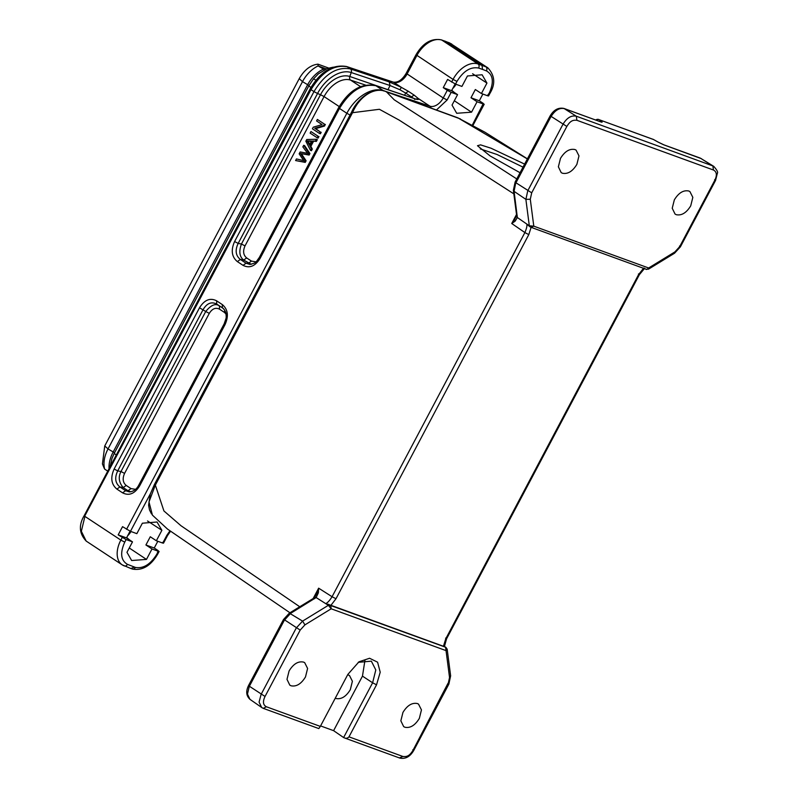 <?xml version="1.0" encoding="UTF-8"?>
<svg xmlns="http://www.w3.org/2000/svg" width="798" height="798" viewBox="0 0 798 798"><rect width="100%" height="100%" fill="white"/><g stroke="black" fill="none" stroke-linecap="round" stroke-linejoin="round"><path stroke-width="1.2" d="M295.599 160.558L304.307 162.044L305.155 160.448L300.487 153.495L308.198 154.702L308.996 153.196L303.679 145.296L302.851 146.872L307.599 153.316L300.158 151.949L299.16 153.844L303.729 160.627L296.457 158.942L295.599 160.558L305.255 162.393L306.103 160.787L301.445 153.824M303.679 145.296L304.627 145.645L309.943 153.535L308.996 153.196M308.198 154.702L309.145 155.051L309.943 153.535M300.487 153.505L309.145 155.051M305.155 160.448L306.103 160.797M304.307 162.044L305.255 162.393M309.794 144.318L307.978 141.216L311.36 141.356M311.529 141.037L309.405 145.056L307.021 140.867L311.529 141.037M305.853 141.186L310.482 150.393L311.36 148.717L309.923 146.014L312.547 141.047L315.409 141.066L316.357 139.281L306.751 139.5L305.853 141.186M307.021 140.867L307.978 141.216M316.357 139.281L317.315 139.63L316.367 141.416L315.409 141.066M312.547 141.047L316.367 141.416M309.923 146.014L310.871 146.363L313.494 141.396M311.36 148.717L312.307 149.066L310.871 146.363M310.482 150.393L311.429 150.732L312.307 149.066M310.133 133.116L317.165 137.755L318.003 136.189L310.961 131.55L310.133 133.116M310.961 131.55L318.003 136.189M317.165 137.755L318.113 138.104L318.951 136.538M312.417 128.797L319.459 133.436L320.257 131.929L314.721 128.279L323.559 125.695L324.407 124.089L317.375 119.441L316.577 120.947L322.103 124.598L313.275 127.181L312.417 128.797M317.375 119.441L324.407 124.089M323.559 125.695L324.507 126.044L325.355 124.428M314.721 128.279L315.669 128.628L324.507 126.044M320.257 131.929L315.669 128.628M319.459 133.436L320.407 133.785L321.205 132.278M315.948 80.159L313.514 78.862L318.282 73.935L327.14 68.528L333.355 67.152M116.269 455.03L114.234 453.384L308.806 85.885L310.911 87.481M452.695 88.588A14.833 9.436 123.4 0 0 456.077 84.299M447.997 683.307L412.985 750.339C409.534 755.945 406.96 756.923 402.94 756.484L348.985 736.843L376.536 684.814L380.217 672.195L377.584 662.19L369.574 658.26L358.98 661.801L347.878 674.37L320.327 726.399L266.372 706.759C263.031 704.983 262.592 701.552 265.036 696.464L300.188 630.081L304.926 624.874L302.602 621.123M284.238 619.667L300.188 630.081M320.327 726.399L318.821 728.584L263.3 708.365L266.372 706.759M365.015 659.866L362.472 676.125L372.616 682.789L343.609 737.561L344.337 737.881M362.472 676.125L333.604 730.659L343.599 737.542C345.724 738.669 347.519 738.439 348.985 736.843M513.413 190.313L514.072 191.34L517.353 217.525L516.635 216.019L511.727 223.5L515.139 221.166L517.353 217.525L529.323 225.794L533.792 226.163L530.291 199.251L531.697 192.827L515.957 182.782L550.889 116.807C554.859 110.363 559.318 107.63 564.276 108.618L600.635 121.845L563.937 108.438L576.316 116.219L576.894 120.299L713.452 170.024C716.804 171.799 717.242 175.231 714.789 180.318L679.647 246.702L674.899 251.909L648.634 267.988L648.485 269.165M679.517 246.053L679.647 246.702M530.291 199.251L525.892 199.36L527.757 190.792L562.899 124.408C566.799 117.875 571.268 115.141 576.296 116.209L712.853 165.934L700.445 158.194L713.801 166.393M446.431 648.295L445.723 647.288L330.751 605.542L331.19 608.794L328.397 605.333L316.138 597.552L318.352 592.824L318.641 588.176L317.065 593.104L314.472 597.622L316.138 597.552L290.642 613.333L284.317 620.275L249.385 686.25L265.036 696.464M335.27 698.19L335.928 698.479C341.245 699.577 346.043 696.644 350.312 689.681L352.397 681.253L349.484 675.487L347.679 674.739M450.591 675.826L449.563 677.522M447.119 649.053L446.042 650.619L449.543 677.532L448.127 683.956M712.853 165.944L713.771 166.393C716.983 169.974 718.18 172.278 717.352 173.306L715.547 180.448L680.395 246.841L674.529 253.235L674.899 251.909M417.424 703.557C412.067 702.459 407.249 705.412 402.95 712.415L400.845 720.813L403.678 726.619L404.885 727.237C410.232 728.345 415.05 725.392 419.349 718.38L421.454 709.901L418.521 704.105L417.424 703.557M289.095 670.948C293.385 663.936 298.203 660.983 303.559 662.101L304.686 662.659L307.599 668.445L305.494 676.923C301.205 683.936 296.387 686.888 291.031 685.781L289.804 685.143L286.991 679.347L289.095 670.948M560.475 158.403C564.765 151.391 569.592 148.438 574.949 149.545L576.066 150.104L578.979 155.899L576.874 164.368C572.585 171.38 567.767 174.333 562.41 173.226L561.184 172.597L558.371 166.792L560.475 158.403M688.804 191.011C683.457 189.904 678.629 192.857 674.34 199.859L672.225 208.258L675.058 214.064L676.265 214.692C681.612 215.789 686.44 212.837 690.729 205.834L692.834 197.355L689.901 191.56L688.804 191.011M127.62 535.817A14.833 9.436 123.4 0 0 131.012 531.528M520.057 172.727L490.092 155.919L477.483 145.725L480.556 144.867L491.019 148.209L524.625 164.099M527.358 158.942L458.092 117.954L484.875 132.179L527.408 158.832M516.765 178.932L394.222 99.8L386.511 91.89C375.23 86.284 359.529 95.93 352.526 112.698L155.271 485.244L148.987 501.942L152.428 515.159M155.181 484.615L163.919 510.949L181.016 525.752L299.749 606.759M513.842 193.864L399.209 120.129L379.389 109.286L352.526 112.698L352.437 112.069M313.135 598.57L318.641 588.176L332.068 596.724C329.793 600.385 327.709 602.68 325.813 603.617L330.931 605.313L335.998 598.749L332.068 596.724L524.885 232.567L511.727 223.5L516.515 214.443M529.852 226.722L526.78 224.088C527.259 225.625 526.63 228.457 524.875 232.567L528.805 234.602L531.199 227.071M653.542 139.54L599.158 119.7A3.122 2.643 126.8 0 0 596.266 120.219M663.507 144.727L657.901 142.004M517.254 215.849L516.575 214.752L516.655 216.208M515.877 182.173L514.072 191.34L525.872 199.35L529.313 225.784L530.072 226.832L531.019 227.3L533.792 226.163L648.634 267.988C647.168 269.425 646.25 269.804 645.861 269.116M550.81 116.199L566.839 126.443C570.301 120.847 572.874 119.87 576.884 120.299M599.557 121.416L601.453 121.406C602.57 122.284 602.29 122.423 600.635 121.845M643.697 268.038L638.6 274.582L445.793 638.729L443.429 646.28L445.723 647.288M443.409 646.27L330.931 605.313M262.203 707.836L249.964 699.347L247.46 694.061L249.275 686.47M289.385 613.153L302.582 621.113L328.357 605.313M289.365 613.123L313.265 598.48L314.552 598.69M317.065 593.104L318.352 592.824M515.139 221.166L514.77 219.689M330.741 605.542L328.357 605.303M333.604 730.659L320.587 725.921M263.28 708.355L261.664 707.487L259.081 702.09L261.096 694.42L296.238 628.036L302.572 621.103M531.019 227.3L646.171 269.275L648.584 269.106L674.519 253.245M445.593 647.368L446.032 650.609L331.19 608.794L304.926 624.874M376.536 684.814L372.616 682.789L375.798 669.941L371.359 661.163L358.202 662.34M114.234 453.384L111.959 458.521L110.094 466.71M102.433 463.907L104.747 445.942L299.22 78.663C304.287 69.875 310.532 65.037 317.953 64.159L328.577 68.03M104.169 468.177L104.668 469.114A25.755 16.389 -56.6 0 1 108.029 448.925L302.502 81.635A25.755 16.389 -56.6 0 1 318.143 65.925L317.953 64.159M107.74 471.139L104.668 469.114M326.262 68.877L318.143 65.925L324.477 69.715M109.057 468.665A25.755 16.389 -56.6 0 1 113.057 452.237L307.519 84.957A25.755 16.389 -56.6 0 1 323.17 69.236M346.98 66.653L393.773 82.344A3.122 2.374 -71.5 0 0 393.344 82.134L347.649 66.912M392.387 91.191L349.803 76.488L351.24 72.538A3.122 2.374 -71.5 0 0 350.442 68.927L389.244 81.905L401.424 87.381L393.773 82.344A12.489 7.95 123.4 0 0 407.04 74.094L416.875 55.521A23.421 14.903 -56.6 0 1 441.863 40.1L445.474 41.316M310.861 88.997L311.011 89.645C321.754 72.049 333.793 64.419 347.13 66.743L350.442 68.927C336.886 66.433 324.726 73.995 313.973 91.61L317.544 93.496A31.74 20.199 -56.6 0 1 351.24 72.538L390.042 85.516L399.868 89.725L401.424 87.381M163.48 543.209L167.53 535.558L166.782 535.418L162.732 543.079L156.358 540.755L161.884 530.311L157.036 522.002L142.373 523.209L136.847 533.653L130.473 531.328L150.393 493.713M156.358 540.755L150.273 536.755L145.914 544.984L151.999 548.974L146.473 559.418L131.64 560.515L126.962 552.316L132.498 541.872L126.114 539.558L118.184 534.879L122.543 526.66L130.473 531.328M132.498 541.872L126.513 537.912L130.084 531.179M161.884 530.311L147.54 520.984M129.485 539.887L126.702 537.563M146.473 559.418L129.256 547.987M162.732 543.079L162.612 542.44M451.189 92.329L447.279 90.304L443.229 97.964L447.129 99.989L451.189 92.329L457.563 94.643L452.037 105.087L456.705 113.286L471.538 112.189L477.074 101.745L470.99 97.755L479.309 100.787L483.339 103.441L472.256 125.206M483.339 103.441L483.448 104.069L477.074 101.745M472.616 73.755L486.95 83.082L481.423 93.526L475.339 89.526L470.99 97.755M454.561 92.658L451.768 90.334M471.538 112.189L454.331 100.757M447.279 90.304L443.259 87.65L447.608 79.431L455.538 84.099L461.922 86.423L467.448 75.98L482.102 74.773L486.95 83.082M457.563 94.643L451.578 90.683L455.149 83.95M443.259 87.65L451.578 90.683M86.174 541.054L81.346 531.269L84.797 516.895M157.804 541.283L154.243 548.017L158.263 550.67L156.937 554.021C150.573 564.346 143.391 568.814 135.391 567.418L127.451 564.346C120.797 560.405 119.9 552.994 124.757 542.121L126.114 539.558M449.853 43.062L487.778 67.79A23.421 14.903 -56.6 0 0 485.892 66.833A3.122 2.384 110.8 0 1 486.431 70.892C493.174 74.783 494.112 82.204 489.224 93.157L487.688 95.211M451.748 44.04L445.513 41.336L481.992 65.356L482.561 69.416L486.431 70.892M449.483 42.873L442.7 40.399M414.551 99.411L418.282 98.533L414.142 95.112M399.868 89.725L405.663 93.067L408.396 91.321L401.414 87.401M389.244 81.905L390.042 85.516L388.157 89.366M225.036 324.616L139.66 485.862C134.732 493.772 129.047 496.097 122.583 492.845L116.897 489.084C111.221 484.346 110.304 477.653 114.134 469.024L199.51 307.779C204.438 299.868 210.123 297.544 216.587 300.806L222.273 304.557C227.949 309.295 228.866 315.988 225.036 324.616L224.637 323.888C227.56 316.916 226.822 311.569 222.433 307.838L222.612 307.958C226.283 310.392 226.582 317.464 225.914 318.741L224.178 323.848L138.792 485.094C136.677 489.204 133.565 491.488 129.466 491.927L125.605 490.71L119.909 486.96C115.201 483.109 114.463 477.763 117.705 470.91L203.081 309.664C206.852 303.26 211.41 301.395 216.737 304.088L216.587 300.806M416.007 54.753L453.055 79.391A23.421 14.903 -56.6 0 1 478.052 63.97L441.863 40.1A3.122 2.374 109.2 0 0 441.454 39.9C431.459 37.995 422.98 42.942 416.007 54.753L406.172 73.326L443.229 97.964A12.489 7.95 -56.6 0 1 429.962 106.214L383.309 90.613A34.344 21.855 123.4 0 0 346.841 113.286L339.489 108.438L260.108 258.372C255.19 266.273 249.495 268.597 243.041 265.345L246.053 263.22L240.368 259.47C235.649 255.619 234.911 250.263 238.163 243.42L317.544 93.496L320.507 94.703A27.591 17.556 -56.6 0 1 349.803 76.488A3.122 2.374 -71.5 0 0 350.601 80.099A24.977 15.9 123.4 0 0 324.078 96.588L320.507 94.703L241.445 244.018C238.752 251.46 239.49 256.796 243.659 260.058L251.3 264.308M243.041 265.345L237.345 261.594C231.679 256.846 230.762 250.163 234.592 241.535L238.163 243.42L241.485 244.028M118.184 534.879L126.513 537.912M151.999 548.974L158.373 551.298L158.263 550.67M145.914 544.984L154.243 548.017M482.88 94.054L479.309 100.787M481.423 93.526L487.797 95.85M418.292 98.513C419.179 99.72 418.002 99.8 414.761 98.743L416.117 99.152M404.586 95.271L405.663 93.067L411.409 96.857L414.132 95.122L408.396 91.331M410.94 97.396L411.409 96.857L413.284 98.184M199.51 307.779L205.754 311.499M114.134 469.024L117.705 470.91L120.997 471.518C118.114 477.054 118.842 482.401 123.201 487.558L127.999 490.73L125.605 490.71L122.583 492.845M116.897 489.084L119.909 486.96L123.231 487.568M139.66 485.862L139.261 485.134M222.273 304.557L222.433 307.838L216.737 304.088L223.161 308.387M237.345 261.594L240.368 259.46L243.689 260.078M260.108 258.372L259.719 257.634M249.974 264.437L246.053 263.22L248.457 263.24L251.47 261.106L255.978 261.844M134.403 567.089L130.932 568.505L132.388 569.054A3.122 2.374 -71.5 0 0 135.391 567.418M219.38 305.913C215.6 303.1 211.051 304.956 205.734 311.489L120.997 471.518L124.558 473.404M219.39 305.903L219.54 309.185C215.669 307.25 212.258 308.646 209.295 313.365L124.568 473.404C122.284 478.571 122.832 482.581 126.214 485.443L131.022 488.605L128.009 490.72L130.852 491.807M131.022 488.605L135.52 489.334M225.974 313.953L224.338 312.347L224.807 310.462M339.23 106.583L324.078 96.588L245.016 245.904C242.742 251.081 243.29 255.091 246.672 257.944L243.649 260.068M523.009 167.141L497.034 154.503L480.246 148.887M308.028 142.393L308.976 142.742M412.865 749.701L412.985 750.339M399.459 757.891L402.94 756.484M531.697 192.827L566.849 126.443M714.659 179.67L714.789 180.318M712.893 165.964L713.452 170.024M457.763 117.785L386.182 91.72C375.269 85.885 358.322 96.728 351.679 111.939L154.433 484.486L150.253 494.132L148.608 505.274L149.505 509.952L151.5 513.942M445.663 638.081L445.793 638.729M638.47 273.933L638.6 274.582M335.998 598.749L528.805 234.602M657.712 141.894L653.353 139.431L599.158 119.7L601.453 121.406M701.392 158.662L664.096 144.957M249.305 685.642L249.385 686.25M329.793 605.074L328.586 604.266M299.22 78.663L302.502 81.635L309.016 85.506M104.747 445.942L108.029 448.925L114.543 452.785M169.924 530.84L166.782 535.418M418.182 98.443L429.962 106.214A3.122 2.374 108.5 0 1 430.98 108.029M436.426 110.014L447.129 99.989M414.761 98.743L375.968 85.765L383.309 90.613A3.122 2.374 108.5 0 1 383.718 90.972M126.563 529.313L346.841 113.286L350.053 115.022M84.867 515.817L311.001 89.645M451.638 82.084L453.055 79.391L456.965 81.406C463.389 71.012 470.611 66.563 478.63 68.049L482.561 69.416M310.971 89.625L313.973 91.61L234.592 241.535M85.017 516.466L120.847 540.106L122.214 537.533M455.538 84.099L456.965 81.406M414.342 98.533L375.539 85.556A3.122 2.374 108.5 0 1 375.968 85.765C362.402 83.271 350.252 90.822 339.489 108.438L338.631 107.67L259.25 257.594C255.24 262.971 256.527 262.682 249.914 264.437M127.451 564.346A3.122 2.384 -68.5 0 1 124.288 565.922A3.122 2.384 -68.5 0 1 123.949 565.752A23.421 14.903 -56.6 0 1 122.184 564.834A23.421 14.903 -56.6 0 1 120.847 540.106L124.757 542.121M132.388 569.054C142.343 570.849 150.772 565.882 157.685 554.151L156.937 554.021M449.833 43.042L485.892 66.833L478.052 63.97A3.122 2.374 -70.8 0 1 478.63 68.049M488.546 95.979L489.972 93.296L489.224 93.157M365.514 85.087L350.601 80.099L360.487 86.613M209.295 313.365L205.724 311.479M126.214 485.443L123.201 487.568M224.338 312.347L219.54 309.185M245.016 245.904L241.455 244.028M246.672 257.944L251.47 261.106M307.559 153.306L308.507 153.655M399.888 758.1C405.484 759.217 410.102 756.674 413.733 750.479L448.875 684.086L450.631 675.826L447.169 649.183M344.596 737.97L399.858 758.09M386.152 91.71L460.436 118.952M289.933 612.764L167.5 529.074L152.408 515.129M644.694 268.248L639.348 274.721L446.541 638.869L444.456 646.44L445.922 647.387M598.809 119.53A3.122 3.122 0 0 0 595.777 120.039M657.831 141.944L653.472 139.48A3.122 3.122 0 0 0 653.003 139.261M663.796 144.807L700.095 158.024M563.897 108.428C558.301 107.331 553.692 109.865 550.061 116.049L515.129 182.034L513.373 190.303L516.565 214.822M248.557 685.512C245.714 691.327 246.213 695.956 250.063 699.397M248.557 685.502L283.49 619.527M289.345 613.123L283.49 619.517M313.245 598.52L314.582 597.562M657.811 141.934L663.826 144.817M531.408 227.47L529.902 226.752M447.159 649.303L446.002 647.437M313.494 78.862L308.816 85.885M102.433 463.927L104.199 468.246M406.172 73.326C402.262 79.82 397.983 82.753 393.344 82.134M346.671 66.533C332.576 64.129 320.407 71.581 310.143 88.877L84.159 515.698C78.533 525.264 79.231 533.732 86.234 541.094M170.533 531.269L167.53 535.558M472.895 125.545L484.196 104.209M86.144 541.054L122.184 564.834L131.271 568.675M157.685 554.151L159.121 551.438M441.454 39.9L442.301 40.199M489.972 93.296C495.618 83.89 494.88 75.391 487.778 67.79M338.631 107.67C348.935 90.354 361.235 82.982 375.539 85.556"/></g></svg>

